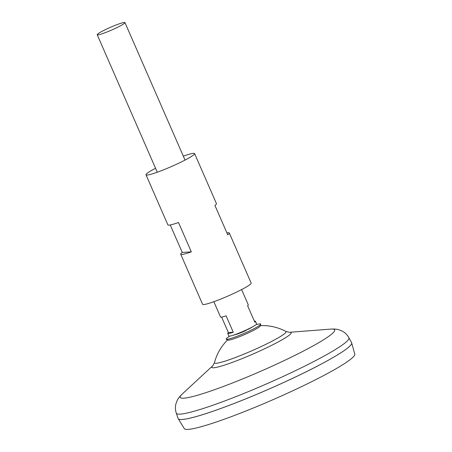 <?xml version="1.0" encoding="UTF-8"?>
<svg xmlns="http://www.w3.org/2000/svg" width="452" height="452" viewBox="0 0 452 452"><rect width="100%" height="100%" fill="white"/><g stroke="black" fill="none" stroke-linecap="round" stroke-linejoin="round"><path stroke-width="0.68" d="M254.369 321.186A15.148 1.492 156.4 0 1 255.459 321.282L256.589 323.869A15.148 1.492 156.4 0 1 254.233 325.869A15.148 1.492 156.4 0 1 246.905 329.672A15.148 1.492 156.4 0 1 231.899 335.627A15.148 1.492 156.4 0 1 228.831 336L227.701 333.406A15.148 1.492 156.4 0 1 228.373 332.542L221.627 317.101M255.459 321.282A15.148 1.492 156.4 0 1 254.787 322.146L247.617 305.744A15.148 1.492 -23.6 0 0 248.295 304.88L241.611 289.579M106.898 28.922A15.148 1.492 156.4 0 1 124.967 22.6A15.148 1.492 156.4 0 1 115.283 28.403A15.148 1.492 156.4 0 1 97.208 34.725A15.148 1.492 156.4 0 1 106.898 28.922M351.628 342.786A94.666 9.322 156.4 0 1 351.679 342.915L354.792 354.097A93.039 9.164 156.4 0 1 295.241 389.63A93.039 9.164 156.4 0 1 184.292 428.586L178.201 418.705A94.666 9.322 156.4 0 1 178.139 418.58M351.679 342.915A94.666 9.322 156.4 0 1 291.088 379.07A94.666 9.322 156.4 0 1 178.105 418.501L176.269 413.139A94.197 9.277 156.4 0 0 288.687 373.877A94.197 9.277 156.4 0 0 348.904 337.717L351.594 342.706A94.666 9.322 156.4 0 1 291.082 379.053A94.643 9.322 156.4 0 1 178.941 419.236M351.566 343.819A94.643 9.322 156.4 0 1 291.082 379.07A94.666 9.322 156.4 0 1 178.201 418.705M260.324 325.638A49.709 49.709 0 0 1 285.85 331.401A39.064 3.848 156.4 0 1 261.098 346.599A39.064 3.848 156.4 0 1 216.124 363.284A39.064 3.848 156.4 0 1 214.474 362.583L212.881 365.651M245.707 330.638A9.464 0.932 156.4 0 1 236.328 334.356L231.899 335.627M213.852 301.704L220.536 317.005A15.148 1.492 -23.6 0 0 226.096 315.835L233.26 332.237A15.148 1.492 156.4 0 1 227.701 333.406M228.373 332.542L233.26 332.237M256.211 324.491L259.832 323.886A18.905 1.864 156.4 0 1 260.776 324.231A18.905 1.864 156.4 0 1 248.685 331.299A18.905 1.864 156.4 0 1 226.254 339.311A18.905 1.864 156.4 0 1 226.638 338.384L229.543 336.141M260.776 324.231L260.199 326.022A17.662 1.74 156.4 0 1 248.905 332.621A17.662 1.74 156.4 0 1 228.576 340.17A17.662 1.74 156.4 0 1 227.955 340.107L226.254 339.311M237.198 334.09A9.464 0.932 156.4 0 1 237.147 334.107L249.555 328.683A9.464 0.932 156.4 0 1 249.476 328.728M170.246 224.96L182.246 252.431A26.504 2.61 -23.6 0 0 180.71 254.222L202.581 304.292A26.504 2.61 -23.6 0 0 203.694 304.546A26.504 2.61 -23.6 0 0 231.096 294.653A26.504 2.61 -23.6 0 0 251.159 283.065L229.288 233A26.504 2.61 156.4 0 1 227.746 234.791L214.926 205.44A26.504 2.61 156.4 0 0 216.463 203.649L194.592 153.578A26.504 2.61 -23.6 0 0 193.479 153.324A26.504 2.61 -23.6 0 0 183.32 156.166M226.927 232.91A26.504 2.61 156.4 0 1 228.175 232.74A26.504 2.61 156.4 0 1 229.288 233M155.561 168.291A26.504 2.61 -23.6 0 0 146.013 174.805A26.504 2.61 -23.6 0 0 147.12 175.06A26.504 2.61 -23.6 0 0 174.528 165.166A26.504 2.61 -23.6 0 0 194.592 153.578M146.013 174.805L167.884 224.87A26.504 2.61 -23.6 0 0 168.997 225.13A26.504 2.61 -23.6 0 0 178.5 222.52L191.326 251.866A26.504 2.61 -23.6 0 1 181.817 254.476A26.504 2.61 -23.6 0 1 180.71 254.222M182.246 252.431L191.326 251.866M285.85 331.401L289.207 332.31L330.853 329.107A84.281 8.3 156.4 0 1 280.765 362.199A84.281 8.3 156.4 0 1 204.835 392.991A84.281 8.3 156.4 0 1 182.218 394.042C179.58 396.585 177.873 398.8 177.105 400.681L175.992 403.647C175.133 406.664 175.223 409.828 176.269 413.139M289.207 332.31L289.184 332.31A43.268 4.26 156.4 0 1 263.471 349.3A43.268 4.26 156.4 0 1 224.508 365.103A43.268 4.26 156.4 0 1 212.869 365.657L182.218 394.042M250.289 328.254L254.233 325.869M124.967 22.6L185.037 160.093M330.853 329.107C334.508 328.898 337.294 329.152 339.198 329.864L342.13 331.062C344.927 332.48 347.187 334.7 348.904 337.717M227.593 339.938A49.709 49.709 0 0 0 214.474 362.583M97.208 34.725L157.279 172.218"/></g></svg>
